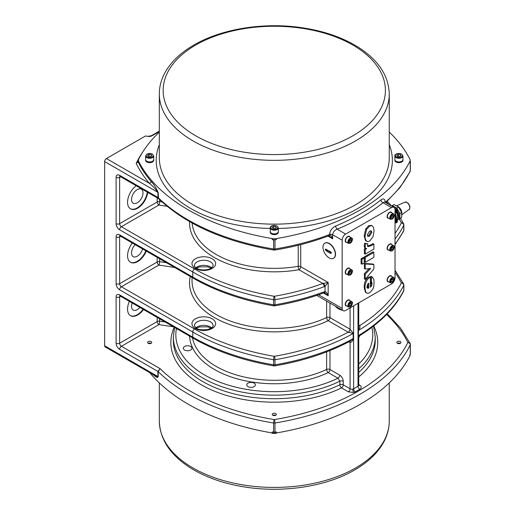 <?xml version="1.0" encoding="UTF-8"?>
<svg xmlns="http://www.w3.org/2000/svg" width="515" height="515" viewBox="0 0 515 515"><rect width="100%" height="100%" fill="white"/><g stroke="black" fill="none" stroke-linecap="round" stroke-linejoin="round"><path stroke-width="0.77" d="M148.269 136.411L145.494 135.979L148.269 136.411A3.74 2.157 0 0 0 151.88 135.851L159.322 131.557M188.728 350.651A4.313 2.491 180 0 1 183.308 348.243A4.313 2.491 180 0 1 187.615 345.758A4.313 2.491 180 0 1 191.928 348.243A4.313 2.491 180 0 1 188.728 350.651M255.228 385.523A4.313 2.491 180 0 1 250.502 387.344A4.313 2.491 180 0 1 246.756 384.879A4.313 2.491 180 0 1 251.063 382.388A4.313 2.491 180 0 1 255.376 384.879A4.313 2.491 180 0 1 255.228 385.523M152.537 374.27L156.406 377.147L157.719 377.437L158.202 376.742A1.867 1.082 0 0 0 157.912 376.529L157.358 376.761L155.388 375.911L105.163 346.917A2.491 1.442 120 0 1 104.648 345.777L104.648 161.594L157.912 192.346L157.944 197.76L158.543 198.636L158.202 192.559C156.058 187.698 153.663 183.952 151.017 181.319A196.286 113.326 180 0 1 138.129 161.845L138.129 161.337A196.286 113.326 180 0 1 138.432 160.725M158.202 376.742L158.202 371.65L160.056 368.618L157.912 371.437L157.912 376.529L104.648 345.777M350.078 307.867L350.078 329.24A2.491 1.391 -58.3 0 1 348.256 332.259L353.187 333.52A2.491 1.442 180 0 1 353.38 333.424L350.078 329.24A4.995 2.884 -120 0 0 349.955 329.169A2.491 1.442 -60 0 1 348.192 332.22A187.563 108.292 180 0 1 274.289 356.309A2.491 0.573 99.6 0 0 273.587 359.728L273.587 364.813A190.054 109.727 180 0 1 192.777 337.125L119.628 294.895A4.983 2.878 -120 0 0 116.107 296.93L116.107 343.235A4.983 2.878 -120 0 0 119.628 349.337A2.491 1.442 -60 0 1 121.392 346.286L160.056 368.618A193.795 111.89 180 0 0 274.289 419.583A2.491 0.554 -80.7 0 0 273.613 423.002L273.613 432.162A2.491 1.442 0 0 0 274.971 432.162A196.286 113.326 0 0 0 276.381 431.924L276.381 432.941A196.286 113.326 0 0 0 409.85 355.891A7.48 4.32 0 0 0 410.146 354.681L410.146 354.275M397.451 343.312A2.073 1.197 180 0 1 396.846 342.469A2.073 1.197 180 0 1 398.919 341.271A2.073 1.197 180 0 1 400.985 342.469A2.073 1.197 180 0 1 399.711 343.576A2.073 1.197 180 0 1 397.451 343.312M272.828 413.577A2.073 1.197 180 0 1 275.081 413.32A2.073 1.197 180 0 1 276.362 414.421A2.073 1.197 180 0 1 274.289 415.618A2.073 1.197 180 0 1 272.216 414.421A2.073 1.197 180 0 1 272.828 413.577M151.127 341.625A2.073 1.197 180 0 1 151.732 342.469A2.073 1.197 180 0 1 149.665 343.666A2.073 1.197 180 0 1 147.593 342.469A2.073 1.197 180 0 1 148.867 341.361A2.073 1.197 180 0 1 151.127 341.625M326.626 351.861L326.626 369.435A2.491 1.294 -115.5 0 0 328.209 372.583L337.943 378.203L339.861 381.184L339.861 384.744A2.491 1.442 180 0 1 343.241 384.821A2.491 1.442 -60 0 1 341.484 387.872L348.314 391.818L353.702 392.456A4.983 2.878 0 0 0 355.363 391.818L359.773 389.276A4.983 2.878 0 0 0 359.773 385.207L358.736 384.608M174.598 327.476L173.343 336.874L173.343 340.434A100.946 58.285 180 0 0 232.033 393.363A100.946 58.285 180 0 0 339.861 384.744A2.491 1.32 -116.3 0 0 341.484 387.872A103.438 59.721 0 0 1 219.3 393.048A103.438 59.721 0 0 1 174.25 327.276M176.439 328.538A98.455 56.843 180 0 0 228.003 385.008A98.455 56.843 180 0 0 337.943 378.203A2.491 1.442 120 0 0 339.707 375.152L329.973 369.532A2.491 1.442 -60 0 1 328.209 372.583A84.75 48.925 0 0 1 239.16 379.362A84.75 48.925 0 0 1 189.572 336.121M192.494 337.808A82.252 47.489 180 0 0 243.189 376.768A82.252 47.489 180 0 0 326.626 369.435A2.491 1.442 180 0 1 329.973 369.532L329.973 350.535M349.627 341.406A2.491 1.442 -60 0 1 349.955 342.398A4.995 2.884 -120 0 0 350.078 342.462C351.468 342.481 352.569 341.168 353.38 338.51L353.38 333.424M349.646 341.394A2.491 1.487 -61.8 0 1 350.078 342.462L350.078 388.767L343.241 384.821L343.241 381.261C343.035 378.667 341.857 376.632 339.707 375.152M273.613 239.836A196.286 113.326 180 0 1 272.197 239.604A7.48 4.32 180 0 0 276.381 239.604A196.286 113.326 180 0 1 274.971 239.836A2.491 1.442 180 0 1 273.613 239.836L273.613 248.996A196.286 113.326 180 0 1 158.202 197.644A1.867 1.082 180 0 0 157.912 197.432L119.628 175.332A4.983 2.878 -120 0 0 116.107 177.366L116.107 223.665A4.983 2.878 -120 0 0 119.628 229.774L192.777 271.997L192.777 277.089L119.628 234.859A4.983 2.878 -120 0 0 116.107 236.894L116.107 283.701A4.983 2.878 -120 0 0 119.628 289.81L192.777 332.04A2.491 1.442 -60 0 1 194.535 328.982A187.563 108.292 180 0 0 274.289 356.309A2.491 0.573 80.4 0 1 274.991 359.728A190.054 109.727 0 0 0 353.187 333.52L353.174 338.683L350.406 340.988C328.48 352.698 303.245 360.996 274.707 365.888A2.491 0.573 80.4 0 0 274.991 364.813A190.054 109.727 0 0 0 353.187 338.606A2.491 1.442 180 0 1 353.38 338.51M326.626 301.101L326.626 317.543A2.491 1.294 -115.5 0 0 328.209 320.684L348.256 332.259M192.037 277.501L192.037 280.907A82.252 47.489 180 0 0 239.211 323.858A82.252 47.489 180 0 0 326.626 317.543A2.491 1.442 180 0 1 329.973 317.633A2.491 1.442 -60 0 1 328.209 320.684A84.75 48.925 0 0 1 233.166 325.718A84.75 48.925 0 0 1 190.28 276.491M149.775 372.673A196.286 113.326 0 0 0 272.197 432.941L272.197 431.924A196.286 113.326 0 0 0 273.613 432.162M272.197 432.941A7.48 4.32 0 0 0 276.381 432.941M409.85 355.891L409.85 354.874A196.286 113.326 0 0 0 410.255 354.056A2.491 1.442 0 0 0 410.352 353.663L410.352 344.503A2.491 1.442 180 0 1 410.255 344.896A2.491 1.957 -153.8 0 0 407.861 342.469A193.795 111.89 180 0 1 274.289 419.583A2.491 0.554 -99.3 0 1 274.971 423.002A2.491 1.442 180 0 1 273.613 423.002A196.286 113.326 0 0 1 158.202 371.65A1.867 1.082 0 0 0 157.912 371.437L119.628 349.337M142.694 152.118A198.159 114.407 0 0 0 136.192 163.371A198.159 114.407 0 0 0 149.337 183.321L106.412 158.543A2.491 1.442 120 0 0 104.648 161.594M106.412 158.543L145.494 135.979M136.192 163.371L138.129 161.845L138.007 162.392M158.202 192.559A1.867 1.082 180 0 0 157.912 192.346C155.44 188.844 152.582 185.838 149.337 183.321A1.867 1.371 139.6 0 0 151.017 181.319M410.146 160.725A196.286 113.326 180 0 1 410.255 160.944A2.491 1.442 180 0 1 410.352 161.337A2.491 1.442 180 0 1 410.255 161.729A196.286 113.326 180 0 1 409.85 162.547A7.48 4.32 180 0 0 410.146 161.337L410.146 160.32A7.48 4.32 180 0 1 409.85 161.53A196.286 113.326 180 0 1 276.381 238.587A7.48 4.32 180 0 1 272.197 238.587A196.286 113.326 180 0 1 138.728 161.53A7.48 4.32 180 0 1 138.432 160.32A7.48 4.32 180 0 1 138.728 159.109A196.286 113.326 180 0 1 159.322 132.091M389.256 132.091A196.286 113.326 180 0 1 409.85 159.109A7.48 4.32 180 0 1 410.146 160.32M153.702 160.152A4.049 2.337 180 0 1 153.715 160.32A4.049 2.337 180 0 1 152.524 161.974A4.049 2.337 180 0 1 148.114 162.483A4.049 2.337 180 0 1 145.61 160.32A4.049 2.337 180 0 1 145.623 160.152M402.955 160.152A4.049 2.337 180 0 1 402.968 160.32A4.049 2.337 180 0 1 401.784 161.974A4.049 2.337 180 0 1 397.368 162.483A4.049 2.337 180 0 1 394.87 160.32A4.049 2.337 180 0 1 394.876 160.152M278.332 232.104A4.049 2.337 180 0 1 278.338 232.271A4.049 2.337 180 0 1 277.154 233.926A4.049 2.337 180 0 1 272.738 234.434A4.049 2.337 180 0 1 270.24 232.271A4.049 2.337 180 0 1 270.253 232.104M153.695 159.785A4.049 2.337 180 0 1 153.715 159.985A4.049 2.337 180 0 1 152.524 161.639A4.049 2.337 180 0 1 148.114 162.148A4.049 2.337 180 0 1 145.61 159.985A4.049 2.337 180 0 1 145.629 159.785M153.715 159.592A4.049 2.337 180 0 1 149.665 161.929A4.049 2.337 180 0 1 145.61 159.592L145.61 155.929A4.049 2.337 0 0 0 149.665 158.266A4.049 2.337 0 0 0 153.715 155.929L153.715 159.592M147.58 155.195L149.105 154.32L151.191 154.642L151.745 155.845L150.219 156.727L148.133 156.399L147.58 155.195M150.316 156.669L148.912 156.521M149.105 156.354L149.105 154.32M151.191 154.642L151.191 156.167M278.325 231.744A4.049 2.337 180 0 1 278.338 231.937A4.049 2.337 180 0 1 277.154 233.591A4.049 2.337 180 0 1 272.738 234.1A4.049 2.337 180 0 1 270.24 231.937A4.049 2.337 180 0 1 270.253 231.744M277.154 233.198A4.049 2.337 180 0 1 272.738 233.707A4.049 2.337 180 0 1 270.24 231.544L270.24 227.881A4.049 2.337 0 0 0 272.738 230.044A4.049 2.337 0 0 0 277.154 229.536A4.049 2.337 0 0 0 278.338 227.881L278.338 231.544A4.049 2.337 180 0 1 277.154 233.198M276.375 227.797L274.849 228.679L272.763 228.357L272.203 227.154L273.729 226.272L275.815 226.594L276.375 227.797M274.939 228.628L273.729 228.306L273.729 226.272M275.815 228.119L275.815 226.594M402.955 159.785A4.049 2.337 180 0 1 402.968 159.985A4.049 2.337 180 0 1 401.784 161.639A4.049 2.337 180 0 1 397.368 162.148A4.049 2.337 180 0 1 394.87 159.985A4.049 2.337 180 0 1 394.883 159.785M401.784 161.246A4.049 2.337 180 0 1 397.368 161.749A4.049 2.337 180 0 1 394.87 159.592L394.87 155.929A4.049 2.337 0 0 0 397.368 158.086A4.049 2.337 0 0 0 401.784 157.584A4.049 2.337 0 0 0 402.968 155.929L402.968 159.592A4.049 2.337 180 0 1 401.784 161.246M401.005 155.845L399.479 156.727L397.393 156.399L396.833 155.195L398.359 154.32L400.445 154.642L401.005 155.845M399.569 156.669L398.359 156.354L398.359 154.32M400.445 156.167L400.445 154.642M138.129 161.337A196.286 113.326 180 0 0 138.728 162.547A7.48 4.32 180 0 1 138.432 161.337L138.432 160.32M323.678 292.938L323.678 292.938A2.491 1.101 -110.4 0 0 324.16 291.812A190.054 109.727 180 0 1 274.991 304.777L274.991 299.691A2.491 1.442 180 0 1 273.587 299.691L273.587 304.777A190.054 109.727 180 0 1 192.777 277.089A2.491 1.442 -60 0 0 193.292 278.229C216.203 291.348 243.067 300.554 273.871 305.852A2.491 2.491 0 0 0 274.707 305.852C292.082 302.897 308.408 298.591 323.678 292.938L324.122 292.816A2.491 1.378 -99.9 0 0 325.055 291.561L324.16 291.812M324.122 292.816L325.171 293.157L328.177 295.732C327.212 293.17 326.175 291.78 325.055 291.561L325.055 286.301A2.491 0.792 -120 0 0 323.33 283.314L322.808 283.475A187.563 108.292 180 0 1 274.289 296.273A2.491 0.573 80.4 0 1 274.991 299.691A190.054 109.727 0 0 0 324.16 286.726A2.491 1.101 -110.4 0 0 322.808 283.475L298.964 269.712A2.491 0.592 -100 0 1 298.236 266.3A2.491 1.442 180 0 1 300.728 266.661A2.491 1.442 -60 0 1 298.964 269.712A84.75 48.925 0 0 1 189.572 221.637M324.16 286.726L325.055 286.301L328.177 282.503L323.33 283.314M274.695 250.071C293.737 246.943 311.575 242.256 328.197 236.005L328.197 236.005A2.491 1.114 -110.6 0 0 328.679 234.879A196.286 113.326 180 0 1 274.971 248.996A2.491 1.442 180 0 1 273.613 248.996A2.491 0.554 99.3 0 0 273.89 250.071A2.491 2.491 0 0 0 274.695 250.071A2.491 0.554 -99.3 0 0 274.971 248.996L274.971 239.836M328.197 236.005L328.622 235.883A2.491 1.384 -100.5 0 0 329.542 234.634L328.679 234.879M328.622 235.883L329.671 236.224L332.677 238.805C331.712 236.224 330.662 234.834 329.542 234.634L329.542 234.55A2.491 1.442 180 0 1 332.677 234.737C332.986 232.175 334.486 230.327 337.183 229.194A198.784 114.768 0 0 0 383.006 202.736L384.673 202.035M385.239 202.395C384.995 198.906 383.578 198.063 380.978 199.865A196.286 113.326 180 0 1 335.728 225.988C332.014 227.836 329.954 230.694 329.542 234.55M342.147 308.376L342.147 240.202A4.983 2.878 -60 0 1 345.668 234.093L391.497 207.635A4.983 2.878 -60 0 1 393.988 207.391A4.983 2.878 -60 0 1 395.024 209.676L395.024 277.849A4.983 2.878 -60 0 1 391.497 283.958L345.668 310.416A4.983 2.878 -60 0 1 343.177 310.661A4.983 2.878 -60 0 1 342.147 308.376L318.573 294.767M324.894 243.144A8.723 5.034 60 0 1 325.004 243.074A8.723 5.034 60 0 1 331.731 245.41A8.723 5.034 60 0 1 335.535 254.191A8.723 5.034 60 0 1 333.733 258.182A8.723 5.034 60 0 1 333.617 258.247M335.317 254.32A8.723 5.034 60 0 1 333.508 258.311A8.723 5.034 60 0 1 324.785 253.277A8.723 5.034 60 0 1 324.785 243.202A8.723 5.034 60 0 1 331.506 245.539A8.723 5.034 60 0 1 335.317 254.32M325.898 249.073L325.319 249.408L325.898 249.073A28.022 16.177 0 0 0 330.746 251.867L331.493 252.968L330.746 253.393A28.022 16.177 180 0 1 325.898 250.599L326.722 250.123A0.933 0.541 -120 0 1 326.092 249.209M325.319 249.408L325.898 250.599M331.486 252.871L326.722 250.123M388.671 281.853A3.425 1.976 -60 0 1 387.801 281.711A3.425 1.976 -60 0 1 387.274 278.963A3.425 1.976 -60 0 1 389.514 275.943A3.425 1.976 -60 0 1 391.226 275.776A3.425 1.976 -60 0 1 391.786 276.458M388.671 250.052A3.425 1.976 -60 0 1 387.801 249.91A3.425 1.976 -60 0 1 387.274 247.161A3.425 1.976 -60 0 1 389.514 244.142A3.425 1.976 -60 0 1 391.226 243.975A3.425 1.976 -60 0 1 391.786 244.657M388.671 218.251A3.425 1.976 -60 0 1 387.801 218.109A3.425 1.976 -60 0 1 387.274 215.367A3.425 1.976 -60 0 1 389.514 212.341A3.425 1.976 -60 0 1 391.226 212.174A3.425 1.976 -60 0 1 391.786 212.856M346.807 306.019A3.425 1.976 -60 0 1 345.938 305.878A3.425 1.976 -60 0 1 345.417 303.129A3.425 1.976 -60 0 1 347.657 300.11A3.425 1.976 -60 0 1 349.37 299.942A3.425 1.976 -60 0 1 349.923 300.625M346.807 274.218A3.425 1.976 -60 0 1 345.938 274.077A3.425 1.976 -60 0 1 345.417 271.334A3.425 1.976 -60 0 1 347.657 268.309A3.425 1.976 -60 0 1 349.37 268.141A3.425 1.976 -60 0 1 349.923 268.824M346.807 242.417A3.425 1.976 -60 0 1 345.938 242.275A3.425 1.976 -60 0 1 345.417 239.533A3.425 1.976 -60 0 1 347.657 236.514A3.425 1.976 -60 0 1 349.37 236.34A3.425 1.976 -60 0 1 349.923 237.022M370.382 285.877L371.251 283.16L370.459 281.345L370.755 276.252L372.306 277.044L371.637 276.761L371.341 281.853L372.133 283.668L371.573 285.902L370.382 287.235L370.382 277.212L370.002 277.43C369.126 277.72 368.045 278.782 366.751 280.611C365.36 283.54 364.794 286.012 365.051 288.02L365.547 291.484L366.3 292.707L367.736 293.344L369.577 292.778C374.888 288.02 373.613 285.799 374.064 282.671L373.755 279.194L372.306 277.044M366.777 293.074L365.418 292.198L364.176 287.512C364.176 282.252 365.824 278.718 369.12 276.922L370.382 277.212M367.279 246.138L370.105 245.269L372.989 243.601L373.871 244.11L370.987 245.777L368.077 246.608M368.006 246.556L367.62 245.436L367.858 243.891L365.515 243.704L365.141 247.316L365.631 248.211L366.661 248.623L365.251 249.434L365.251 254.114L364.369 253.605L364.369 248.925L365.599 248.217M365.83 248.352L364.517 247.445L364.176 245.88L364.633 243.196L367.858 243.891M365.251 269.03L364.369 268.521L364.369 263.468L372.989 264.028L373.871 264.543L365.251 263.976L365.251 269.03L370.71 268.482L365.251 274.16L365.251 279.368L373.871 268.972L373.871 264.543M365.251 279.368L364.369 278.86L364.369 273.652L369.191 268.63M361.974 264.24L361.092 263.732L361.092 258.736L363.339 257.442L364.221 257.951L361.974 259.245L361.974 264.24L364.221 262.946L364.221 257.951M365.251 262.354L364.369 261.845L364.369 256.843L372.989 251.867L373.871 252.376L365.251 257.352L365.251 262.354L373.871 257.371L373.871 252.376M366.841 241.381L365.45 240.473L364.176 235.773L365.676 229.001L368.65 225.667L371.412 225.39L372.294 225.898L371.373 225.628L369.532 226.175L366.551 229.51L365.051 236.282L365.257 238.683L366.332 240.981L367.929 241.651L369.59 241.11L373.015 236.752L374.064 231.068L373.562 227.533L372.294 225.898M369.577 236.108L367.942 236.411L367.33 234.892L369.545 231.196L371.231 230.842L371.83 232.329L369.577 236.108L368.695 235.6L370.955 231.821L370.736 230.746M367.562 236.005L368.695 235.6M364.369 256.843L365.251 257.352M361.092 258.736L361.974 259.245M364.369 263.468L365.251 263.976M364.369 273.652L365.251 274.16M365.251 254.114L373.871 249.138L373.871 244.11M364.369 248.925L365.251 249.434M364.633 243.196L365.515 243.704M370.755 276.252L371.637 276.761M370.459 281.345L371.341 281.853M371.006 281.898L371.888 282.407M370.691 285.387L371.573 285.902M368.798 283.205L368.798 288.136L367.626 288.213L367.015 286.681C367.459 284.402 368.051 283.244 368.798 283.205M366.764 287.711L367.916 287.628L367.916 284.01M367.916 287.628L368.798 288.136M345.732 242.127A3.425 1.976 120 0 0 346.37 242.166M349.485 236.771A3.425 1.976 120 0 0 349.131 236.237M348.372 236.224A3.116 1.796 -60 0 1 348.771 236.359A3.116 1.796 -60 0 1 348.887 236.436M345.784 241.818A3.116 1.796 -60 0 1 345.655 241.754A3.116 1.796 -60 0 1 345.34 241.477M346.041 241.96A3.116 1.796 -60 0 1 345.9 241.895A3.116 1.796 -60 0 1 345.25 240.466A3.116 1.796 -60 0 1 345.262 240.26M347.277 236.758A3.116 1.796 -60 0 1 349.016 236.494A3.116 1.796 -60 0 1 349.144 236.585M345.526 240.621A3.116 1.796 -60 0 1 346.885 237.486A3.116 1.796 -60 0 1 349.286 236.655L351.661 238.027A3.116 1.796 120 0 0 349.267 238.863A3.116 1.796 120 0 0 347.902 241.999A3.116 1.796 120 0 0 348.546 243.421L346.17 242.05A3.116 1.796 -60 0 1 345.526 240.621M349.267 242.25L349.267 240.782L350.374 239.411L351.475 239.507L351.475 240.975L350.374 242.346L349.267 242.25M349.048 241.587L350.149 240.215L351.475 240.975M349.267 241.709L350.374 242.346M350.149 240.215L350.078 239.778M345.732 273.928A3.425 1.976 120 0 0 346.37 273.967M349.485 268.566A3.425 1.976 120 0 0 349.131 268.038M348.372 268.019A3.116 1.796 -60 0 1 348.771 268.154A3.116 1.796 -60 0 1 348.887 268.238M345.784 273.613A3.116 1.796 -60 0 1 345.655 273.555A3.116 1.796 -60 0 1 345.34 273.272M346.041 273.761A3.116 1.796 -60 0 1 345.9 273.69A3.116 1.796 -60 0 1 345.25 272.268A3.116 1.796 -60 0 1 345.262 272.062M347.277 268.56A3.116 1.796 -60 0 1 349.016 268.296A3.116 1.796 -60 0 1 349.144 268.386M345.732 305.723A3.425 1.976 120 0 0 346.37 305.762M349.485 300.367A3.425 1.976 120 0 0 349.131 299.839M348.372 299.82A3.116 1.796 -60 0 1 348.771 299.955A3.116 1.796 -60 0 1 348.887 300.033M345.784 305.414A3.116 1.796 -60 0 1 345.655 305.35A3.116 1.796 -60 0 1 345.34 305.073M346.041 305.562A3.116 1.796 -60 0 1 345.9 305.492A3.116 1.796 -60 0 1 345.25 304.069A3.116 1.796 -60 0 1 345.262 303.856M347.277 300.361A3.116 1.796 -60 0 1 349.016 300.097A3.116 1.796 -60 0 1 349.144 300.187M387.595 217.961A3.425 1.976 120 0 0 388.226 218M391.342 212.605A3.425 1.976 120 0 0 390.994 212.071M390.228 212.058A3.116 1.796 -60 0 1 390.627 212.193A3.116 1.796 -60 0 1 390.75 212.27M387.641 217.645A3.116 1.796 -60 0 1 387.512 217.588A3.116 1.796 -60 0 1 387.196 217.304M387.898 217.794A3.116 1.796 -60 0 1 387.756 217.729A3.116 1.796 -60 0 1 387.113 216.3A3.116 1.796 -60 0 1 387.119 216.094M389.14 212.592A3.116 1.796 -60 0 1 390.872 212.328A3.116 1.796 -60 0 1 391.001 212.418M388.027 217.884A3.116 1.796 -60 0 1 388.027 214.285A3.116 1.796 -60 0 1 391.143 212.489L393.524 213.86A3.116 1.796 120 0 0 390.409 215.656A3.116 1.796 120 0 0 390.409 219.255L388.027 217.884M393.331 215.341L393.331 216.809L392.23 218.18L391.13 218.083L391.13 216.615L392.23 215.244L393.331 215.341M390.911 217.414L391.934 215.611M392.012 216.049L393.331 216.809M392.23 218.18L391.13 217.542M387.595 249.756A3.425 1.976 120 0 0 388.226 249.801M391.342 244.4A3.425 1.976 120 0 0 390.994 243.872M390.228 243.853A3.116 1.796 -60 0 1 390.627 243.988A3.116 1.796 -60 0 1 390.75 244.065M387.641 249.447A3.116 1.796 -60 0 1 387.512 249.389A3.116 1.796 -60 0 1 387.196 249.106M387.898 249.595A3.116 1.796 -60 0 1 387.756 249.524A3.116 1.796 -60 0 1 387.113 248.101A3.116 1.796 -60 0 1 387.119 247.889M389.14 244.393A3.116 1.796 -60 0 1 390.872 244.129A3.116 1.796 -60 0 1 391.001 244.219M387.383 248.256A3.116 1.796 -60 0 1 388.741 245.121A3.116 1.796 -60 0 1 391.143 244.284L393.524 245.661A3.116 1.796 120 0 0 391.123 246.492A3.116 1.796 120 0 0 389.765 249.627A3.116 1.796 120 0 0 390.409 251.056L388.027 249.685A3.116 1.796 -60 0 1 387.383 248.256M391.13 249.878L391.13 248.41L392.23 247.039L393.331 247.142L393.331 248.61L392.23 249.981L391.13 249.878M390.911 249.215L392.012 247.844L393.331 248.61M391.13 249.344L392.23 249.981M392.012 247.844L391.934 247.412M387.595 281.557A3.425 1.976 120 0 0 388.226 281.596M391.342 276.201A3.425 1.976 120 0 0 390.994 275.673M390.228 275.654A3.116 1.796 -60 0 1 390.627 275.789A3.116 1.796 -60 0 1 390.75 275.866M387.641 281.248A3.116 1.796 -60 0 1 387.512 281.184A3.116 1.796 -60 0 1 387.196 280.907M387.898 281.396A3.116 1.796 -60 0 1 387.756 281.325A3.116 1.796 -60 0 1 387.113 279.896A3.116 1.796 -60 0 1 387.119 279.69M389.14 276.195A3.116 1.796 -60 0 1 390.872 275.931A3.116 1.796 -60 0 1 391.001 276.014M165.193 322.042L159.592 321.18A2.491 1.442 0 0 0 157.184 321.553A2.491 1.442 -120 0 0 158.948 324.605A2.491 0.528 98.8 0 0 159.592 321.18L159.592 318.811M166.397 262.702L159.592 261.652A2.491 1.442 0 0 0 157.184 262.019A2.491 1.442 -120 0 0 158.948 265.077A2.491 0.528 98.8 0 0 159.592 261.652L159.592 258.775M146.292 251.095A14.33 8.272 -60 0 1 130.533 262.283A14.33 8.272 -60 0 1 127.559 255.717A14.33 8.272 -60 0 1 132.336 243.035M162.122 202.002L159.592 201.61A2.491 1.442 0 0 0 157.184 201.983A2.491 1.442 -120 0 0 158.948 205.034A2.491 0.528 98.8 0 0 159.592 201.61L159.592 199.653M358.208 335.722L358.736 337.615L359.921 335.497L358.369 335.613A2.491 1.442 0 0 0 358.208 335.722L358.736 326.967L358.736 302.872M359.921 335.497C380.34 322.796 394.902 308.028 403.593 291.194A2.491 1.951 -153 0 0 403.766 290.466A190.054 109.727 180 0 1 358.369 335.613L358.369 330.527C359.876 328.506 360.32 326.877 359.708 325.647A2.491 1.391 -58.3 0 1 358.736 325.873M359.708 325.647L359.65 325.609A2.491 1.442 -60 0 1 358.736 325.841M380.978 199.865A2.491 1.654 -128.9 0 0 383.006 202.736L391.497 207.635M335.728 225.988A2.491 1.185 -112.5 0 0 337.183 229.194L345.668 234.093M395.024 215.231L395.494 216.049L395.494 221.141L395.024 221.411M395.494 220.8A7.416 4.281 -120 0 0 395.024 213.345M396.112 219.525L396.331 219.538A1.745 1.004 -60 0 1 396.492 219.615L396.93 219.892A1.725 0.991 120 0 0 396.074 219.95A1.725 0.991 120 0 0 395.945 220.034M396.447 220.459A1.378 0.792 -60 0 1 397.258 221.695A1.378 0.792 -60 0 1 395.578 222.622A1.378 0.792 -60 0 1 396.447 220.459M396.846 221.411L396.795 221.392A3.077 2.157 -53.8 0 0 396.943 221.128A3.077 2.781 115.2 0 1 396.846 221.392L396.711 221.321A3.109 2.086 -120.3 0 0 396.672 220.922A0.863 0.496 120 0 0 396.498 221.019A3.109 1.558 62.2 0 1 396.569 221.399L396.338 221.785A3.109 1.481 179.8 0 1 395.971 221.901A0.863 0.496 120 0 0 395.964 222.107A3.109 2.015 2.5 0 0 396.331 221.959L396.556 222.1A3.109 1.77 68.4 0 1 396.473 222.422A0.863 0.496 120 0 0 396.647 222.326A3.109 1.873 -126.5 0 0 396.705 222.017L396.93 221.63A3.109 1.79 8.4 0 0 397.168 221.437L396.988 221.411M396.164 221.849L396.434 222.029A3.077 2.163 -62.9 0 1 396.273 222.255A3.077 2.775 130.3 0 0 396.453 222.049L396.556 222.1M396.93 221.894L396.138 221.431M396.75 221.315L396.144 221.09M396.344 222.004L395.842 221.592M395.81 209.586L395.211 209.238A1.867 1.082 120 0 0 394.992 209.161M397.052 212.109A1.249 0.721 -120 0 0 397.117 212.251A6.232 3.599 60 0 1 397.117 218.675A1.249 0.721 -120 0 0 396.917 219.203L396.917 219.841A1.867 1.082 -60 0 1 396.917 219.886M395.024 210.184A1.745 1.004 -60 0 1 396.492 209.618L396.93 209.895A1.725 0.991 120 0 0 395.024 211.214M396.428 212.714A1.378 0.792 -60 0 1 395.591 211.517A1.378 0.792 -60 0 1 397.271 210.545A1.378 0.792 -60 0 1 396.428 212.714M396.563 212.096L396.46 212.051A3.077 2.781 127.6 0 1 396.28 212.264A3.077 2.163 -64.5 0 0 396.434 212.038L396.563 212.096A3.109 1.738 67.3 0 1 396.486 212.418A0.863 0.496 120 0 0 396.659 212.322A3.109 1.835 -127.5 0 0 396.705 212.013L396.936 211.626A3.109 1.835 7.5 0 0 397.174 211.427L396.994 211.401M396.434 211.626L396.338 211.8A3.109 1.519 178.8 0 1 395.964 211.923A0.863 0.496 120 0 0 395.964 212.122L395.964 212.122A3.109 2.054 1.4 0 0 396.338 211.968L396.17 211.858M396.84 211.407L396.801 211.388A3.077 2.163 -55.5 0 0 396.936 211.124A3.077 2.781 112.5 0 1 396.84 211.388L396.705 211.324A3.109 2.054 -121.4 0 0 396.659 210.931A0.863 0.496 120 0 0 396.486 211.028A3.109 1.519 61.2 0 1 396.563 211.407L396.46 211.581M396.936 211.884L396.144 211.427M396.35 212.006L395.848 211.594M396.743 211.317L396.144 211.086M395.526 212.978L395.063 213.242A1.249 0.721 -120 0 0 395.134 213.397A6.232 3.599 -120 0 1 395.951 215.676M396.466 219.087L396.389 219.126A5.607 3.238 -120 0 0 396.466 219.087A5.607 3.238 -120 0 0 396.511 212.695M395.063 213.242A5.607 3.238 60 0 1 396.286 217.658M397.123 220.053A7.416 4.281 -120 0 0 397.406 219.911A7.416 4.281 -120 0 0 397.387 211.317M396.125 209.521A7.416 4.281 -120 0 0 394.664 208.099M397.406 219.911L398.288 219.403A7.416 4.281 -120 0 0 399.827 216.01A7.416 4.281 -120 0 0 391.966 206.225M391.606 206.013L392.379 205.569L396.782 208.112L399.898 213.506L399.898 218.598L397.207 220.15M399.898 218.598L401.661 217.575L401.661 212.489L398.546 207.094L394.142 204.552L392.379 205.569M399.898 213.506L401.661 212.489M396.782 208.112L398.546 207.094M401.661 214.356A5.298 3.058 -120 0 0 400.754 209.418A5.298 3.058 -120 0 0 396.93 206.161M401.661 214.884L409.026 209.508A4.223 2.44 -120 0 0 408.897 204.713A4.223 2.44 -120 0 0 404.809 202.208L396.473 205.897M395.494 216.049L395.024 216.326M132.155 302.968A8.098 4.68 120 0 0 133.205 310.056A8.098 4.68 120 0 0 139.861 307.423M130.314 315.573A14.33 8.272 120 0 0 143.067 309.27M143.505 309.521A14.33 8.272 -60 0 1 130.533 315.701A14.33 8.272 -60 0 1 127.559 309.142A14.33 8.272 -60 0 1 129.394 301.378M130.314 262.148A14.33 8.272 120 0 0 145.854 250.844M135.162 244.67A8.098 4.68 120 0 0 133.205 256.631A8.098 4.68 120 0 0 142.584 248.957M142.983 192.88A8.098 4.68 120 0 0 141.303 189.172A8.098 4.68 120 0 0 133.205 193.852A8.098 4.68 120 0 0 133.205 203.206A8.098 4.68 120 0 0 139.449 201.037A8.098 4.68 120 0 0 142.983 192.88M130.314 208.723A14.33 8.272 120 0 0 140.576 205.331A14.33 8.272 120 0 0 147.277 192.134M147.721 192.391A14.33 8.272 -60 0 1 140.872 205.73A14.33 8.272 -60 0 1 130.533 208.858A14.33 8.272 -60 0 1 127.559 202.298A14.33 8.272 -60 0 1 136.198 185.735M148.288 343.363A2.015 1.165 180 0 1 151.037 343.363M272.918 415.315A2.015 1.165 180 0 1 275.66 415.315M397.548 343.363A2.015 1.165 180 0 1 400.29 343.363M345.526 304.223A3.116 1.796 -60 0 1 346.885 301.088A3.116 1.796 -60 0 1 349.286 300.251L351.661 301.629A3.116 1.796 120 0 0 349.267 302.459A3.116 1.796 120 0 0 347.902 305.595A3.116 1.796 120 0 0 348.546 307.024L346.17 305.646A3.116 1.796 -60 0 1 345.526 304.223M349.267 305.846L349.267 304.378L350.374 303.007L351.475 303.11L351.475 304.577L350.374 305.949L349.267 305.846M349.048 305.183L350.078 303.38M350.149 303.811L351.475 304.577M349.267 305.311L350.374 305.949M387.383 280.057A3.116 1.796 -60 0 1 388.741 276.922A3.116 1.796 -60 0 1 391.143 276.085L393.524 277.456A3.116 1.796 120 0 0 391.123 278.293A3.116 1.796 120 0 0 389.765 281.428A3.116 1.796 120 0 0 390.409 282.857L388.027 281.48A3.116 1.796 -60 0 1 387.383 280.057M391.13 281.679L391.13 280.212L392.23 278.84L393.331 278.937L393.331 280.411L392.23 281.776L391.13 281.679M390.911 281.016L391.934 279.207M392.012 279.645L393.331 280.411M391.13 281.145L392.23 281.776M345.526 272.422A3.116 1.796 -60 0 1 346.885 269.287A3.116 1.796 -60 0 1 349.286 268.45L351.661 269.828A3.116 1.796 120 0 0 349.267 270.665A3.116 1.796 120 0 0 347.902 273.8A3.116 1.796 120 0 0 348.546 275.222L346.17 273.851A3.116 1.796 -60 0 1 345.526 272.422M349.267 274.051L349.267 272.577L350.374 271.212L351.475 271.308L351.475 272.776L350.374 274.147L349.267 274.051M349.048 273.381L350.078 271.579M350.149 272.01L351.475 272.776M349.267 273.51L350.374 274.147M148.462 136.192L151.262 135.786A1.249 0.721 60 0 1 151.88 135.851M116.107 343.235A2.491 1.442 0 0 0 119.628 343.235A2.491 1.442 60 0 0 121.392 346.286L158.948 324.605L173.536 326.858M386.578 314.465A193.795 111.89 180 0 1 407.861 342.469A2.491 1.957 153.8 0 1 410.094 343.402A2.491 1.957 153.8 0 1 410.255 344.11A2.491 1.442 180 0 1 410.352 344.503A2.491 2.491 0 0 0 410.094 343.402L400.483 328.068L387.274 313.744M358.736 376.954A103.438 59.721 0 0 0 373.69 325.937M348.314 391.818A2.491 1.442 120 0 0 350.078 388.767A2.491 1.442 0 0 0 352.769 389.083A2.491 1.442 0 0 0 353.605 388.767L353.605 305.833M353.702 392.456A2.491 0.76 76.9 0 1 352.769 389.083M173.343 336.874A100.946 58.285 0 0 0 232.033 389.804A100.946 58.285 0 0 0 339.861 381.184A2.491 1.442 180 0 1 343.241 381.261M348.9 341.786L349.955 342.398M349.955 329.169L329.973 317.633L329.973 303.039M355.363 391.818A2.491 1.442 60 0 1 353.605 388.767L358.009 386.224A2.491 1.442 -120 0 0 359.773 389.276M335.175 306.039A11.839 6.837 -120 0 0 338.619 308.891A11.839 6.837 -120 0 0 342.069 310.017M358.009 303.29L358.009 386.224A2.491 1.442 180 0 0 358.736 385.207L358.736 337.615M273.871 365.888A2.491 0.573 99.6 0 1 273.587 364.813A2.491 1.442 0 0 0 274.991 364.813L274.991 359.728A2.491 1.442 180 0 1 273.587 359.728A190.054 109.727 0 0 1 192.777 332.04L192.777 337.125A2.491 1.442 -60 0 0 193.292 338.265C216.203 351.385 243.067 360.597 273.871 365.888A2.491 2.491 0 0 0 274.707 365.888M194.535 328.982L121.392 286.758L158.948 265.077L174.74 267.517M212.161 318.811A11.839 6.837 0 0 0 192.353 321.875A11.839 6.837 0 0 0 206.856 330.244A11.839 6.837 0 0 0 212.161 318.811M276.755 432.883A4.049 2.337 180 0 1 271.823 432.883M355.588 467.974A114.967 66.377 180 0 1 230.295 482.362A114.967 66.377 180 0 1 159.322 421.038C159.901 439.301 170.156 454.842 190.087 467.659C205.91 477.572 224.997 484.145 247.348 487.383C285.078 492.894 327.064 486.16 354.681 469.97C368.598 461.923 378.493 452.228 384.364 440.898C387.608 434.473 389.237 427.856 389.256 421.038A114.967 66.377 180 0 1 355.588 467.974M159.322 144.76A118.083 68.173 0 0 0 270.24 228.454M278.338 228.454A118.083 68.173 0 0 0 389.256 144.76M147.148 154.069A3.554 2.054 180 0 1 153.09 154.989A3.554 2.054 180 0 1 148.745 157.5A3.554 2.054 180 0 1 147.148 154.069M276.8 228.924A3.554 2.054 180 0 1 270.858 228.003A3.554 2.054 180 0 1 275.21 225.493A3.554 2.054 180 0 1 276.8 228.924M401.43 156.972A3.554 2.054 180 0 1 395.488 156.051A3.554 2.054 180 0 1 399.84 153.541A3.554 2.054 180 0 1 401.43 156.972M409.85 161.53L409.85 162.547M272.197 238.587L272.197 239.604M276.381 239.604L276.381 238.587M138.728 162.547L138.728 161.53M389.256 93.962L389.256 157.777A114.967 66.377 180 0 1 274.295 224.154A114.967 66.377 180 0 1 159.322 157.777L159.322 93.962A114.967 66.377 0 0 0 274.289 160.339A114.967 66.377 0 0 0 389.256 93.962C388.677 75.699 378.428 60.158 358.498 47.341C342.668 37.428 323.581 30.855 301.23 27.617C263.506 22.106 221.514 28.84 193.898 45.03C179.98 53.077 170.085 62.772 164.221 74.102C160.976 80.527 159.341 87.144 159.322 93.962M195.713 45.056A111.124 64.156 180 0 1 352.865 45.056A111.124 64.156 180 0 1 352.865 135.793A111.124 64.156 180 0 1 195.713 135.793A111.124 64.156 180 0 1 195.713 45.056M274.971 432.162L274.971 423.002A196.286 113.326 0 0 0 410.255 344.896L410.255 354.056M194.535 268.946A2.491 1.442 -60 0 0 192.777 271.997A190.054 109.727 0 0 0 273.587 299.691A2.491 0.573 99.6 0 1 274.289 296.273A187.563 108.292 180 0 1 194.535 268.946L121.392 226.716L158.948 205.034L167.111 206.303M273.871 305.852A2.491 0.573 99.6 0 1 273.587 304.777A2.491 1.442 0 0 0 274.991 304.777A2.491 0.573 80.4 0 1 274.707 305.852M323.465 293.016L328.177 295.732L328.177 282.503L300.728 266.661L300.728 244.631M195.417 268.437A11.839 6.837 0 0 0 215.225 265.373A11.839 6.837 0 0 0 200.728 257.004A11.839 6.837 0 0 0 195.417 268.437M119.628 294.895A2.491 1.442 120 0 0 120.15 296.035L193.292 338.265M116.107 296.93A2.491 1.442 0 0 0 119.628 296.93A2.491 1.442 60 0 1 119.956 295.938M157.184 317.42L157.184 321.553L119.628 343.235L119.628 296.93L120.665 296.337M119.628 234.859A2.491 1.442 120 0 0 120.15 235.999L193.292 278.229M116.107 236.894A2.491 1.442 0 0 0 119.628 236.894A2.491 1.442 60 0 1 119.956 235.902M116.107 283.701A2.491 1.442 0 0 0 119.628 283.701L119.628 236.894L120.665 236.295M119.628 289.81A2.491 1.442 -60 0 1 121.392 286.758A2.491 1.442 60 0 1 119.628 283.701L157.184 262.019L157.184 257.384M119.628 175.332A2.491 1.442 120 0 0 120.15 176.471L158.536 198.636M116.107 177.366A2.491 1.442 0 0 0 119.628 177.366A2.491 1.442 60 0 1 119.956 176.375M116.107 223.665A2.491 1.442 0 0 0 119.628 223.665L119.628 177.366L120.665 176.767M119.628 229.774A2.491 1.442 -60 0 1 121.392 226.716A2.491 1.442 60 0 1 119.628 223.665L157.184 201.983L157.184 197.857M410.255 161.729L410.255 170.89A196.286 113.326 180 0 1 385.278 202.363M327.978 236.089L332.677 238.805L332.677 234.737L342.147 240.202M298.236 245.256L298.236 266.3A82.252 47.489 180 0 1 192.127 223.072M364.176 235.773L365.051 236.282M365.676 229.001L366.551 229.51M370.955 231.821L371.83 232.329M368.65 225.667L369.532 226.175M370.105 245.269L370.987 245.777M364.176 245.88L365.051 246.389M371.251 283.16L372.133 283.668M369.12 276.922L370.002 277.43M364.176 287.512L365.051 288.02M348.43 241.999A2.742 1.584 -60 0 1 351.339 238.381A2.742 1.584 -60 0 1 351.339 242.256A2.742 1.584 -60 0 1 348.43 241.999M394.168 215.289A3.116 1.796 120 0 0 393.524 213.86L394.278 215.437L392.211 219.087L390.409 219.255M394.168 215.592A2.742 1.584 -60 0 1 391.258 219.21A2.742 1.584 -60 0 1 391.258 215.334A2.742 1.584 -60 0 1 394.168 215.592M390.293 249.627A2.742 1.584 -60 0 1 393.202 246.009A2.742 1.584 -60 0 1 393.202 249.891A2.742 1.584 -60 0 1 390.293 249.627M358.768 385.426A2.491 1.442 120 0 0 359.773 385.207M395.024 270.304L403.593 283.842A2.491 1.951 153 0 0 401.372 282.941A2.491 1.951 -153 0 1 403.766 285.381L403.766 290.466A2.491 1.442 0 0 0 403.863 290.061L403.863 284.975A2.491 2.491 0 0 0 403.593 283.842A2.491 1.951 153 0 1 403.766 284.57A2.491 1.442 180 0 1 403.863 284.975A2.491 1.442 180 0 1 403.766 285.381A190.054 109.727 0 0 1 358.369 330.527A2.491 1.442 0 0 0 358.208 330.636M395.024 272.474A187.563 108.292 180 0 1 401.372 282.941A187.563 108.292 180 0 1 359.65 325.609L358.736 325.081M385.754 202.633L399.904 187.679L410.094 171.598A2.491 1.957 -153.8 0 0 410.255 170.89A2.491 1.442 0 0 0 410.352 170.497L410.352 161.337M395.024 239.063A190.054 109.727 0 0 0 403.766 225.345A2.491 1.951 -153 0 0 401.372 222.905A187.563 108.292 180 0 1 395.024 233.366M395.024 244.696L403.593 231.158A2.491 1.951 -153 0 0 403.766 230.43A190.054 109.727 180 0 1 395.024 244.155M403.766 230.43A2.491 1.442 0 0 0 403.863 230.025L403.863 224.939A2.491 1.442 180 0 1 403.766 225.345L403.766 230.43M400.49 218.251L403.593 223.806A2.491 1.951 153 0 1 403.766 224.534A2.491 1.442 180 0 1 403.863 224.939A2.491 2.491 0 0 0 403.593 223.806A2.491 1.951 153 0 0 401.372 222.905A187.563 108.292 180 0 0 399.234 218.978M386.469 201.989A187.563 108.292 180 0 1 388.49 204.217M358.736 368.804A100.946 58.285 0 0 0 375.235 336.874L375.235 340.434A100.946 58.285 180 0 1 358.736 372.364M371.882 327.328A98.455 56.843 180 0 1 358.736 364.06M358.736 338.934A84.75 48.925 0 0 0 358.987 336.533M194.445 265.637A9.347 5.395 180 0 1 200.213 260.654A9.347 5.395 180 0 1 210.397 261.826A9.347 5.395 180 0 1 213.139 265.637L211.787 267.729C210.963 269.409 201.655 271.386 196.666 268.315C194.573 266.59 193.833 265.701 194.445 265.637M211.665 267.826A9.347 5.395 0 0 0 210.397 266.912A9.347 5.395 0 0 0 195.912 267.826M211.665 327.862A9.347 5.395 0 0 0 210.397 326.948A9.347 5.395 0 0 0 195.912 327.862M210.397 321.862A9.347 5.395 180 0 1 213.139 325.68C212.141 326.658 215.006 326.703 207.944 329.516C201.468 330.218 197.425 329.639 195.816 327.785L194.445 325.68A9.347 5.395 180 0 1 200.213 320.691A9.347 5.395 180 0 1 210.397 321.862M396.705 222.017L396.273 221.811M396.93 221.63L396.563 221.373M396.705 212.013L396.293 211.813M396.936 211.626L396.55 211.362M396.795 212.438L397.117 212.251M397.117 218.675L396.743 218.888M396.331 219.538L396.917 219.203M348.43 305.595A2.742 1.584 -60 0 1 351.339 301.977A2.742 1.584 -60 0 1 351.339 305.859A2.742 1.584 -60 0 1 348.43 305.595M390.293 281.428A2.742 1.584 -60 0 1 393.202 277.81A2.742 1.584 -60 0 1 393.202 281.692A2.742 1.584 -60 0 1 390.293 281.428M348.43 273.8A2.742 1.584 -60 0 1 351.339 270.182A2.742 1.584 -60 0 1 351.339 274.057A2.742 1.584 -60 0 1 348.43 273.8M151.262 135.786L159.322 131.132M277.225 432.8L275.467 433.469L272.654 433.366L271.36 432.8M159.322 382.909L159.322 421.038M389.256 382.909L389.256 421.038M145.61 159.985L145.61 160.32M153.715 159.985L153.715 160.32M153.715 155.929L152.389 154.03L149.685 153.38L146.904 154.043L145.61 155.929M270.24 231.937L270.24 232.271M278.338 231.937L278.338 232.271M278.338 227.881L277.019 225.982C272.261 224.295 269.731 226.896 270.24 227.881M394.87 159.985L394.87 160.32M402.968 159.985L402.968 160.32M402.968 155.929L401.649 154.03C396.885 152.343 394.355 154.944 394.87 155.929M120.15 295.79L119.795 295.887L120.15 296.035M120.15 235.754L119.795 235.851L120.15 235.999M120.15 176.227L119.795 176.323L120.15 176.471M273.89 250.071C224.199 241.548 185.754 224.405 158.549 198.642M348.546 243.421L350.355 243.254C352.678 240.338 353.116 238.593 351.661 238.027M390.409 251.056L392.211 250.882C394.535 247.966 394.973 246.228 393.524 245.661M316.731 295.391L343.177 310.661M358.524 385.329L358.826 385.561L358.736 385.207M384.827 202.105L393.988 207.391M403.593 231.158A2.491 2.491 0 0 0 403.863 230.025M391.567 205.994L387.274 201.256M403.593 291.194A2.491 2.491 0 0 0 403.863 290.061M410.094 171.598A2.491 2.491 0 0 0 410.352 170.497M375.235 336.874L373.562 326.04M196.447 328.222L199.64 326.922L207.584 326.838L211.137 328.222M196.447 268.186L199.64 266.886L207.584 266.802L211.137 268.186M395.211 222.873C396.917 222.622 397.657 223.072 396.93 219.892M396.878 221.469L396.556 221.328M395.211 212.875L396.344 212.804C397.535 211.813 397.728 210.847 396.93 209.895M404.262 202.453L406.123 201.893L408.408 203.457L409.914 206.341L409.637 209.18L408.537 209.863M348.546 307.024L350.355 306.85C352.678 303.934 353.116 302.196 351.661 301.629M390.409 282.857L392.211 282.684C394.535 279.767 394.973 278.029 393.524 277.456M348.546 275.222L350.355 275.055C352.678 272.132 353.116 270.394 351.661 269.828"/></g></svg>
